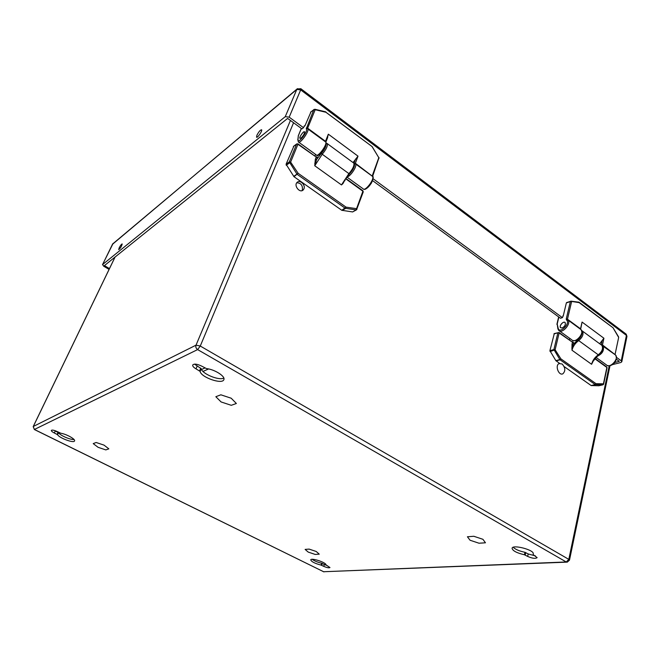 <?xml version="1.0" encoding="UTF-8"?>
<svg xmlns="http://www.w3.org/2000/svg" width="660" height="660" viewBox="0 0 660 660"><rect width="100%" height="100%" fill="white"/><g stroke="black" fill="none" stroke-linecap="round" stroke-linejoin="round"><path stroke-width="0.99" d="M562.807 315.95L563.293 315.793L566.354 302.915L570.512 301.282M562.188 327.979L560.571 327.698C558.781 325.941 563.582 320.595 565.158 322.6C565.834 324.687 564.844 326.477 562.188 327.979M558.863 317.08L557.197 324.019L558.178 328.243C559.556 334.496 571.048 323.087 566.478 319.96L566.247 318.995L570.356 301.57L566.354 302.915M566.247 318.995L567.468 319.209L571.568 301.777L570.529 301.265L579.134 302.635L612.926 327.682M557.197 324.019L557.89 328.804M613.099 327.896L618.667 337.425L615.021 354.618M578.869 302.123L579.134 302.635L578.383 302.041M599.692 343.761L603.916 338.233L602.473 344.949L615.038 354.568L602.473 344.949L601.243 344.858M566.478 319.96L567.583 319.696L567.468 319.209L580.536 328.82L582.07 322.063L580.635 329.348M564.135 366.556L591.137 385.531L598.793 385.77L602.91 384.821M559.622 363.388L555.86 360.649L549.904 350.691L554.317 333.548M569.332 339.933L569.902 338.464M569.778 338.374L569.596 338.795M581.641 330.495L601.854 345.345C603.669 348.282 602.605 351.466 598.661 354.899L598.273 354.808C594.792 357.316 592.573 360.475 591.599 364.287L571.972 350.212L572.005 344.305L573.218 344.528L571.972 350.212C572.995 346.376 575.239 343.167 578.705 340.593L598.273 354.808C602.209 351.475 603.397 348.323 601.854 345.345L601.07 344.767M555.86 360.649L559.87 359.551L553.905 349.544L557.906 332.739L559.061 332.508L559.127 332.962L557.906 332.739L553.93 333.96M549.904 350.691L553.905 349.544L555.126 349.775L559.127 332.962L572.236 342.037M598.793 385.77L602.885 384.821L595.221 384.574L560.117 359.807L560.934 358.9L560.117 359.807L556.099 360.904M591.137 385.531L595.221 384.574L596.029 383.691L560.934 358.9L555.126 349.775L550.069 351.574M603.034 384.788L603.619 384.161L607.06 367.768L606.68 366.919M593.835 359.882L591.599 364.287L593.035 361.259L598.62 354.923M571.816 348.001L572.228 348.051M562.196 327.946L560.604 327.665C558.838 325.933 563.574 320.653 565.125 322.633C565.802 324.695 564.82 326.461 562.196 327.946M304.004 126.538L304.961 125.796L310.984 111.886M301.01 138.105L299.887 138.328C299.021 137.164 303.947 130.416 304.59 131.885C304.557 133.724 303.361 135.795 301.01 138.105M301.364 128.461L298.345 135.77L297.982 139.615C297.379 145.332 308.83 130.507 306.248 128.881L313.838 109.651L310.53 112.241M306.322 128.007L307.642 128.18L315.142 109.807L313.978 109.444L325.9 112.258L371.935 146.446M298.345 135.77L297.792 139.994M378.955 158.59L378.807 157.69L372.281 175.7L372.587 176.451M372.199 146.71L378.807 157.69L371.992 146.487L325.289 111.755M325.792 111.854L314.886 109.255L310.67 112.035M353.042 162.55L358.009 156.156L355.361 163.259L372.257 176.121L355.361 163.259L353.983 163.292M306.248 128.881L307.642 128.18L325.504 141.306L328.325 134.178L327.327 138.212M293.873 146.173L286.06 164.274L294.005 176.715L341.781 210.292L352.63 211.934L356.416 209.872M314.837 156.04L315.628 154.423M326.898 143.352L353.867 163.16C353.694 163.894 357.175 164.191 349.627 173.753L348.892 173.613L341.492 184.932L314.754 165.759L315.34 159.258L316.651 159.439L314.754 165.759L322.22 154.234L348.892 173.613C352.745 169.183 354.403 165.701 353.867 163.16L353.38 162.805M293.683 176.385L296.959 174.091L289.303 161.914L296.62 144.119L297.998 143.872L296.62 144.119L293.37 146.553M286.06 164.274L289.303 161.914L290.623 162.096L297.932 144.292L316.074 156.94M352.63 211.934L356.103 209.905L345.221 208.246L297.28 174.43L296.959 174.091L298.122 173.275L294.005 176.715M341.781 210.292L346.063 207.141L298.122 173.275L290.623 162.096L286.217 165.272M356.103 209.905L356.565 208.659L356.92 209.319L356.103 209.905M363.082 192.101L362.876 190.748M345.774 178.431L342.961 183.579L341.492 184.932L344.817 179.759L349.453 173.836M345.015 180.65L344.644 180.139M314.738 163.292L315.257 163.375M342.961 183.579L342.721 183.117M301.026 138.064L299.921 138.286C299.062 137.14 303.922 130.474 304.565 131.926C304.524 133.741 303.344 135.787 301.026 138.064M373.106 178.744L562.394 317.65L560.48 318.26L372.603 180.642M616.324 359.172L619.286 361.342L614.592 362.538M109.461 268.595L104.412 265.609L287.628 118.404L301.958 128.898L303.534 127.685L289.187 117.158L285.26 116.663L296.802 89.43L112.621 243.994L102.605 264.536L285.26 116.663M102.605 264.536L103.678 266.203L109.073 269.396M621.794 361.787L621.25 360.838L626.422 335.396L626.959 336.361L621.794 361.787L620.862 362.505L612.257 364.675M616.514 357.365L621.25 360.838M119.204 247.797C120.582 245.239 121.588 243.961 122.215 243.961C121.481 246.617 120.301 248.498 118.676 249.604L119.204 247.797M256.913 135.242C258.877 131.538 260.461 129.731 261.657 129.805C262.507 130.969 257.111 138.641 256.525 137.115L256.913 135.242M563.293 315.785L562.394 317.65M304.961 125.796L304.342 125.821L303.534 127.685M562.114 363.99C565.405 367.686 565.669 370.953 562.897 373.783C558.715 376.051 554.746 365.368 559.102 363.569L562.114 363.99M305.118 549.4L309.111 549.095L316.222 551.488L319.25 554.169L315.216 554.441L308.187 552.073L305.118 549.4M93.217 443.611L96.145 442.489L104.008 445.12L108.834 448.841L105.831 449.906L98.076 447.307L93.217 443.611M215.837 396.718L220.836 394.804L231.198 398.219L236.371 403.491L231.264 405.306L221.092 401.948L215.837 396.718M467.42 536.77L473.822 536.275L482.914 539.303L485.463 542.784L479.011 543.221L470.068 540.243L467.42 536.77M201.531 369.493L204.963 367.966M202.991 371.432L208.609 368.948M57.56 434.701C59.458 438.133 73.912 443.438 74.547 440.938C75.727 439.279 66.503 434.09 60.819 433.249L57.354 431.632C54.153 430.188 52.148 429.776 51.323 430.394C51.216 431.038 52.214 431.904 54.334 433.001L57.56 434.701L58.501 432.688C59.994 435.369 70.265 439.882 74.035 439.519M527.645 556.413C532.273 558.426 535.433 558.83 537.133 557.642L533.197 554.623L533.222 553.856C534.608 549.97 512.383 544.17 512.086 548.303C512.663 550.828 516.772 552.981 524.419 554.763L527.645 556.413L528.206 553.963L524.981 552.304C519.395 551.125 515.476 549.45 513.232 547.297M323.746 566.346C326.939 567.707 329.01 568.103 329.967 567.542L325.949 564.861C326.584 562.601 311.05 557.51 310.753 559.87C311.438 561.718 314.878 563.458 321.065 565.108L323.746 566.346L324.34 564.49L321.667 563.244C317.6 562.27 314.44 560.967 312.188 559.317M200.112 371.39C200.953 377.355 222.47 384.821 223.855 379.624C225.613 376.398 214.599 369.361 206.431 368.585L201.869 366.209C197.257 363.957 194.205 363.553 192.72 364.988C192.448 366.102 193.545 367.397 196.012 368.858L200.112 371.39L201.234 368.676L194.51 364.122M535.441 555.902L528.206 553.963M327.129 565.538L324.34 564.49M54.334 433.001L55.283 430.988L54.252 430.427M55.283 430.988L58.501 432.688M223.806 378.048C219.136 380.894 201.91 373.766 201.234 368.676M303.955 188.826C305.72 184.998 300.019 179.479 297.19 182.308C293.444 185.311 299.623 193.405 303.097 190.063L303.955 188.826M296.769 182.762C300.943 183.01 302.808 185.386 302.371 189.882L301.925 190.674M325.9 564.572L325.735 565.084M558.178 328.243L557.914 328.911L558.707 330.363C561.841 334.43 571.601 323.631 567.988 320.05L567.583 319.696M595.881 357.274L606.334 364.84C609.733 369.031 619.402 358.726 615.524 354.989L615.244 354.783M566.593 302.569L571.147 301.174L579.076 302.222L613.024 327.748L618.552 336.847M582.07 322.063L603.916 338.233M559.482 330.924L571.816 339.85C575.025 343.951 584.76 333.292 581.072 329.67L567.691 319.77M602.085 340.915L601.268 344.726M615.095 354.618L602.72 345.518M602.605 345.436L603.034 345.807C604.494 350.476 602.341 354.073 596.566 356.59M580.61 329.257L567.452 319.621L581.072 329.67C583.267 334.942 580.841 335.23 579.348 338.052C577.426 340.271 575.198 341.072 572.665 340.453M607.225 365.467C612.117 367.257 618.593 360.376 615.524 354.989L601.904 345.403M581.856 333.539C581.41 336.047 580.132 338.068 578.028 339.603L573.218 344.528L573.622 342.779L572.657 341.723L572.047 341.897M594.701 358.652L606.87 367.447L603.43 383.848L596.029 383.691L595.493 384.673L591.409 385.63M581.65 330.495L582.392 331.048C583.869 334.001 582.64 337.177 578.705 340.593L578.028 339.603M554.185 333.589L559.061 332.508L572.336 342.103L572.657 341.723M573.622 342.779L572.41 342.557L572.005 344.305M365.054 188.884C367.892 189.164 373.832 180.609 372.793 177.928M297.982 139.615L298.287 141.875C299.558 144.895 309.573 131.208 307.816 128.84L307.601 128.618M346.822 177.004L363.058 188.752C364.848 192.076 374.847 179.14 372.553 176.418L372.496 176.377M317.889 154.852C320.29 155.719 327.327 145.241 325.842 143.302M328.325 134.178L358.009 156.156M298.716 142.18L316.181 154.828C317.6 157.93 327.616 144.457 325.702 141.991L307.667 128.659M355.567 159.043L354.057 163.078M354.09 164.01C354.799 166.304 353.331 169.513 349.676 173.646M372.289 176.154L355.418 163.762M355.352 163.705L355.6 163.96C357.456 166.081 349.981 177.185 346.921 176.872M316.66 155.158C317.113 156.684 319.448 154.894 323.656 149.787C327.698 142.89 325.891 142.634 325.702 141.991L325.504 141.306L325.842 142.148L327.715 137.42M363.602 189.139C364.939 190.228 367.521 188.249 371.357 183.183C373.312 178.563 373.717 176.311 372.553 176.418L355.6 163.96L354.255 163.754M326.139 144.457C325.891 146.932 324.349 149.828 321.502 153.128L316.651 159.439L317.386 157.583L316.915 156.824L316.511 157.113M345.584 178.703L362.909 191.235L356.565 208.659L346.063 207.141L345.601 208.403L342.161 210.449M326.221 143.187L327.36 143.682C327.764 146.157 326.057 149.68 322.22 154.234L321.502 153.128M293.518 146.33L296.769 143.896L297.998 143.872L316.132 156.981L316.915 156.824M317.386 157.583L316.082 157.402L315.34 159.258M344.297 180.7L349.676 173.613M625.911 333.952L626.422 335.396L300.688 89.884L289.187 117.158M626.959 336.361L626.183 334.158L300.894 88.753L297.173 88.877L296.802 89.43L300.688 89.884L300.762 88.654M112.472 244.299L297.429 88.671M102.498 264.668L113.116 243.408M566.717 562.155L323.614 571.733L566.239 561.973L197.62 349.594L34.394 429.47L323.614 571.733L34.303 429.495M293.568 122.743L200.269 346.038L568.813 559.366L609.23 365.797M115.087 257.029L33.305 426.476L196.028 345.163L290.433 120.45M525.195 555.027L525.764 552.577M524.419 554.763L524.981 552.304M321.659 565.315L322.253 563.45M321.065 565.108L321.667 563.244M57.098 434.371L58.047 432.358M199.592 370.887L200.706 368.173M196.012 368.858L197.134 366.143M200.269 346.038L196.028 345.163C195.475 346.97 196.004 348.447 197.62 349.594L200.269 346.038M115.013 257.095L33.214 426.558L34.394 429.47L33.214 426.698M568.813 559.366L566.239 561.973L567.311 562.13L569.489 560.125L568.813 559.366M558.673 316.94L556.891 324.357M618.667 337.425L615.038 354.568M607.06 367.768L606.779 366.993L594.899 358.405M325.702 141.991L307.156 128.444L325.446 141.719M301.315 128.419L298.196 136.001M379.038 157.517L372.595 176.459M345.79 178.406L362.942 190.798L363.256 191.903L356.548 209.797M610.013 365.665L569.489 560.125M323.466 571.717L323.986 571.857M302.486 190.468L303.097 190.063"/></g></svg>
